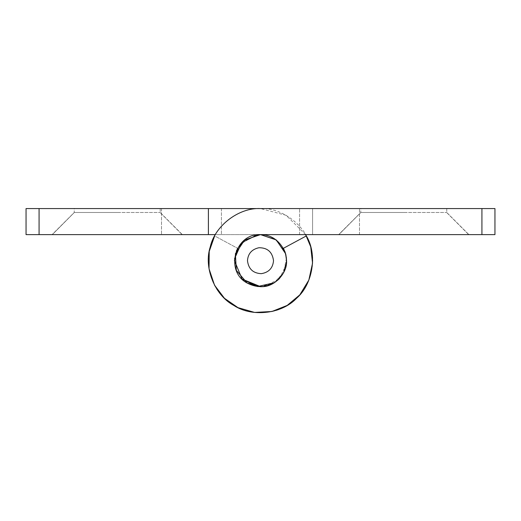 <?xml version="1.0" encoding="UTF-8"?>
<svg xmlns="http://www.w3.org/2000/svg" width="521" height="521" viewBox="0 0 521 521"><rect width="100%" height="100%" fill="white"/><g stroke="black" fill="none" stroke-linecap="round" stroke-linejoin="round"><path stroke-width="0.39" stroke-dasharray="2.6 1.95" d="M286.55 260.669L283.509 272.88L274.28 282.773L283.17 273.499L286.55 260.669L285.313 252.731M265.573 286.218L263.606 286.53M234.45 260.669L242.083 279.087L234.45 260.669L240.279 244.245L255.759 235.049M257.426 234.795L257.902 234.743M481.925 234.619L494.95 234.619L494.95 208.569L481.925 208.569L481.925 234.619L312.6 234.619L312.6 208.569L312.6 234.619L221.425 234.619L359.49 234.619L260.5 234.619L274.951 238.996L284.889 251.506L275.238 239.185L260.5 234.619L39.075 234.619L39.075 208.569L26.05 208.569L26.05 234.619L39.075 234.619M234.45 260.578L234.528 258.676M403.775 212.477L360.793 212.477L338.65 234.619L468.9 234.619L446.757 212.477L446.757 208.569L360.793 208.569L360.793 212.477L338.65 234.619L403.775 234.619L338.852 234.619L360.871 212.477L446.627 212.477L360.793 212.477L360.793 208.569L446.757 208.569L446.757 212.477L468.9 234.619L338.852 234.619L360.871 212.477L403.775 212.477M446.627 212.477L468.698 234.619L446.627 212.477M481.925 208.569L221.425 208.569L221.425 234.619L221.425 208.569L299.575 208.569L299.575 234.619L215.381 234.619M359.49 234.619L359.49 208.569L359.49 234.619M283.424 248.296L306.348 235.922C317.608 254.313 312.906 284.232 296.54 298.292C281.796 314.033 251.702 317.445 233.805 305.41C214.711 295.381 203.424 267.273 210.276 246.824C214.867 225.749 238.963 207.397 260.5 208.569L359.49 208.569M286.517 259.393L286.231 264.727L279.562 278.422M278.52 279.477L263.437 286.55M117.225 212.477L74.242 212.477L52.1 234.619L182.35 234.619L160.208 212.477L160.208 208.569L74.242 208.569L74.242 212.477L52.1 234.619L117.225 234.619L52.302 234.619L74.321 212.477L160.077 212.477L74.242 212.477L74.242 208.569L160.208 208.569L160.208 212.477L182.35 234.619L52.302 234.619L74.321 212.477L117.225 212.477M160.077 212.477L182.148 234.619L160.077 212.477M208.4 234.619L208.4 208.569M260.5 234.619L161.51 234.619L299.575 234.619L299.575 208.569L161.51 208.569L161.51 234.619L161.51 208.569L260.5 208.569C282.037 207.397 306.133 225.749 310.724 246.824C317.576 267.273 306.289 295.381 287.195 305.41C269.298 317.445 239.204 314.033 224.46 298.292C208.094 284.232 203.392 254.313 214.652 235.922L237.576 248.296L214.652 235.922M305.619 234.619L286.133 215.31L260.5 208.569L39.075 208.569M286.433 258.188L283.652 272.607L273.844 283.04L260.721 286.713M236.658 250.165L237.576 248.296"/><path stroke-width="0.78" d="M255.759 235.049L257.426 234.795C269.67 233.721 278.826 239.289 284.889 251.506L285.899 254.873L286.55 260.669C287.579 272.874 274.723 286.882 262.089 286.667L260.5 286.719L242.083 279.087L234.45 260.578M260.721 286.713L242.083 279.087L257.563 286.55L274.274 282.773L265.573 286.218M263.606 286.53L260.5 286.719L242.083 279.087L234.45 260.669L236.658 250.165M257.902 234.743L260.5 234.619C235.023 233.187 224.538 271.207 247.156 283.04C258.396 288.797 268.856 287.612 278.52 279.477C287.058 270.171 288.693 259.771 283.424 248.296L285.612 253.747L286.433 258.188M234.528 258.676L241.653 242.682L257.426 234.795M258.963 247.729C267.501 247.709 272.353 252.021 273.525 260.669C272.867 268.107 268.79 272.437 261.295 273.668C253.089 273.271 248.484 268.934 247.475 260.669C248.003 253.61 251.832 249.299 258.963 247.729M494.95 234.619L481.925 234.619L481.925 208.569L494.95 208.569L494.95 234.619M359.49 208.569L39.075 208.569L39.075 234.619L26.05 234.619L26.05 208.569L39.075 208.569M285.313 252.731L286.517 259.393M279.562 278.422L278.52 279.477M263.437 286.55L260.676 286.713L247.156 283.04L236.326 270.373L235.388 253.747L244.714 239.94L260.5 234.619L481.925 234.619M481.925 208.569L260.5 208.569C238.963 207.397 214.867 225.749 210.276 246.824C203.424 267.273 214.711 295.381 233.805 305.41C251.702 317.445 281.796 314.033 296.54 298.292C312.906 284.232 317.608 254.313 306.348 235.922L283.424 248.296M215.381 234.619L39.075 234.619M237.576 248.296L234.45 260.669M286.55 260.669L285.612 253.747L276.286 239.94L260.5 234.619M214.652 235.922L209.227 251.422L209.032 268.758L214.535 285.195L224.46 298.292L237.967 307.637L254.626 312.431L271.936 311.493L287.195 305.41L299.796 294.873L308.842 280.083L312.541 263.151L310.724 246.824L305.619 234.619M208.4 234.619L208.4 208.569"/></g></svg>
